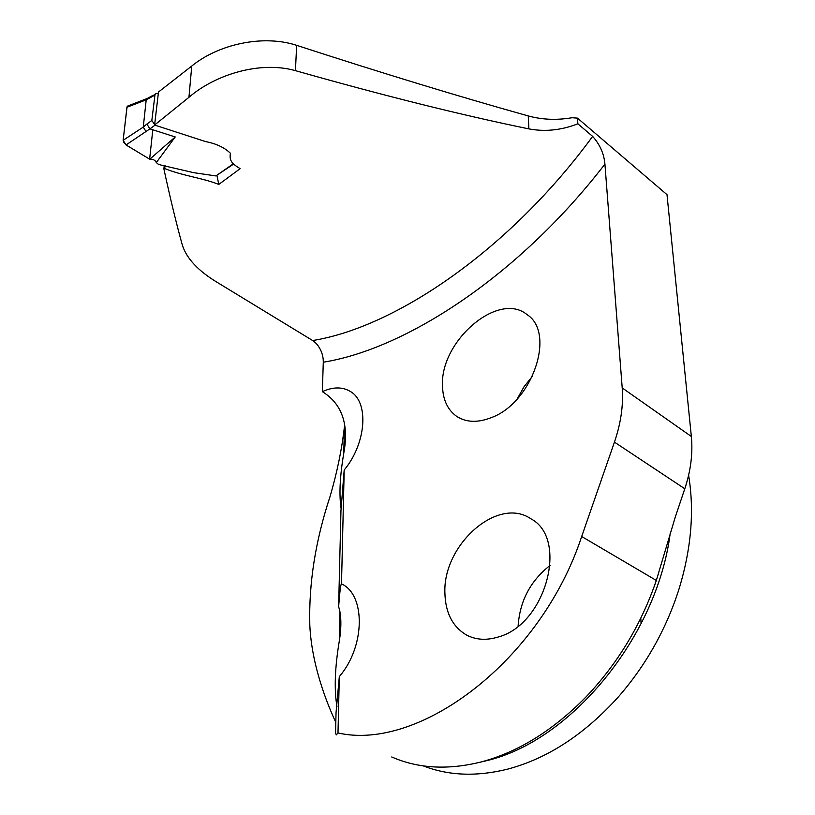 <?xml version="1.0" encoding="UTF-8"?>
<svg xmlns="http://www.w3.org/2000/svg" width="815" height="815" viewBox="0 0 815 815"><rect width="100%" height="100%" fill="white"/><g stroke="black" fill="none" stroke-linecap="round" stroke-linejoin="round"><path stroke-width="1.22" d="M312.675 340.538C395.825 327.161 509.762 249.624 592.648 136.4L577.866 123.809C561.27 130.247 544.95 131.938 528.884 128.882C461.779 115.149 383.967 95.742 295.438 70.66C260.668 60.758 215.781 74.124 188.937 97.321L154.595 125.041L205.482 141.555C216.27 143.644 224.594 147.556 230.451 153.312C228.577 162.45 234.924 165.129 240.13 168.664L218.807 184.424C202.752 177.986 181.898 175.622 164.701 168.532L163.886 168.919C170.335 198.728 176.488 224.125 182.346 245.101C186.574 258.518 198.33 271.028 217.615 282.622L312.675 340.538L316.261 343.472C321.039 349.095 323.382 355.35 323.29 362.217L322.343 391.658C333.07 386.758 342.432 386.707 350.419 391.506C369.154 402.039 366.414 443.319 344.195 470.021L341.505 583.886C340.762 583.723 339.804 591.323 338.622 606.706C341.373 615.284 341.597 626.766 339.285 641.13L339.987 611.759M592.648 136.4C599.952 144.561 604.037 153.801 604.924 164.121L622.212 387.93L691.344 436.483L666.996 194.653L577.478 118.124L572.059 117.727C556.676 120.335 542.077 119.734 528.263 115.934C458.845 96.516 381.634 72.983 296.65 45.324C262.593 34.22 218.063 44.458 191.77 66.035L188.937 97.321M154.595 125.041L158.487 92.013L191.77 66.035M577.478 118.124L577.866 123.809M444.909 593.31C442.535 545.062 497.721 495.815 530.922 518.819C568.85 538.562 545.958 624.585 498.118 637.035C486.402 640.59 475.868 639.918 466.516 635.017C452.682 626.827 445.479 612.931 444.909 593.31M442.504 385.78C442.82 399.707 447.588 409.925 456.797 416.445C466.404 422.578 478.038 422.914 491.7 417.474C532.511 402.447 555.911 333.019 527.173 314.702C498.454 290.619 439.988 341.21 442.504 385.78M339.315 676.593L337.991 732.95L336.289 734.875L335.546 733.011L336.045 712.605L339.315 676.593C365.344 646.59 365.741 594.736 341.536 583.907L341.505 583.886M622.212 387.93C623.485 405.177 620.898 423.24 614.449 442.117L581.686 536.504C540.885 660.67 419.318 751.634 337.991 732.95M336.941 706.473C334.069 689.5 334.853 667.719 339.285 641.13M344.663 424.452L344.399 426.897C341.943 448.821 337.196 471.936 330.156 496.243C315.507 540.325 308.722 583.245 309.802 625.013C311.625 665.509 327.233 703.926 335.8 722.385M322.343 391.658C341.994 403.792 349.136 424.309 343.767 453.232C339.835 476.643 338.979 495.255 341.179 509.08M344.195 470.021L340.965 510.679L338.622 606.706M164.222 165.598L163.886 168.919M165.037 165.649L164.701 168.532M216.963 175.653L218.807 184.424M339.335 638.634L339.447 639.857M423.128 765.845C448.25 775.656 476.184 776.817 506.92 769.329C547.028 758.836 584.121 734.753 618.198 697.09C645.511 665.814 665.631 630.28 678.559 590.498C691.212 549.758 694.563 511.341 688.614 475.257M640.804 618.198L641.089 623.791M532.602 376.041L523.933 386.87L517.199 398.963M550.176 565.335C530.473 580.749 519.787 601.001 518.106 626.114M691.344 436.483C692.974 453.232 690.794 470.652 684.794 488.766L675.319 516.924L656.33 580.443C641.048 624.932 617.525 663.858 585.761 697.212C552.927 730.556 518.055 752.133 481.125 761.964C447.904 770.216 418.105 768.545 391.72 756.962M155.044 125.184L149.929 128.852L175.225 136.961L149.756 159.22C153.088 159.047 155.268 160.158 156.317 162.562L158.436 164.345L162.43 165.425L193.695 172.668L215.883 175.928L233.07 163.978M233.416 164.212L215.883 175.928M230.462 155.421L230.492 153.954M175.225 136.961L156.317 162.562M149.929 128.852L126.03 144.958L123.136 140.282L143.267 127.109L146.211 99.817L126.957 107.274L123.136 140.282M149.746 159.22L126.03 144.958M158.365 93.144L155.359 93.868L154.972 94.856L151.824 120.498L154.646 124.491M126.957 107.274L128.576 105.695M143.267 127.109L146.191 131.816M143.267 127.059L146.883 124.063L149.828 128.801M147.76 98.218L146.211 99.817L152.741 96.313L155.492 93.796M154.982 94.754L153.118 95.355M149.471 159.057L127.7 145.926L123.574 142.38L123.442 137.684L127.079 106.745M152.802 129.768L149.644 159.027M604.924 164.121C519.664 274.777 406.858 348.749 323.29 362.217M670.215 533.265C657.084 636.851 570.49 741.355 486.372 760.721L479.872 762.28M684.794 488.766L614.449 442.117M656.33 580.443L581.686 536.504M528.884 128.882L528.263 115.934M295.438 70.66L296.65 45.324M146.883 124.063L151.824 120.498M154.972 94.856L152.741 96.313M343.777 453.171L344.399 426.897M456.797 416.445L458.458 417.463M466.516 635.017L468.89 636.179M658.683 573.169L658.194 574.748M127.67 106.052L146.894 98.595M146.669 98.809L153.169 95.273"/></g></svg>
